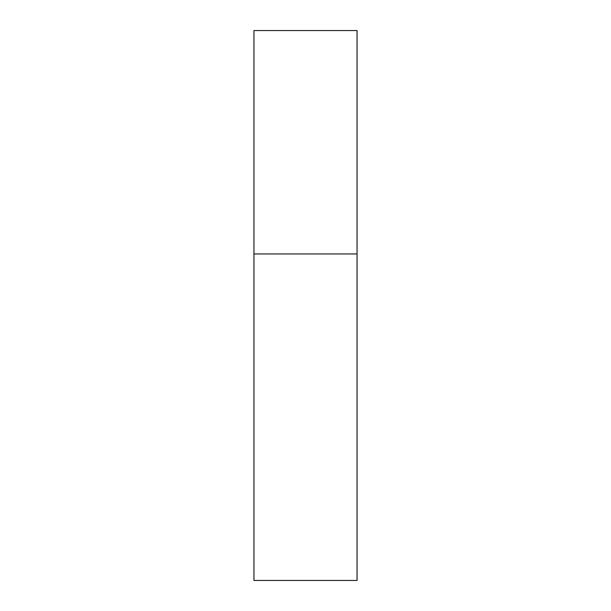 <?xml version="1.0" encoding="UTF-8"?>
<svg xmlns="http://www.w3.org/2000/svg" width="611" height="611" viewBox="0 0 611 611"><rect width="100%" height="100%" fill="white"/><g stroke="black" fill="none" stroke-linecap="round" stroke-linejoin="round"><path stroke-width="0.46" stroke-dasharray="3.06 2.29" d="M357.053 253.947L253.947 253.947L357.053 253.947M357.053 30.55L253.947 30.55M253.947 580.45L357.053 580.45"/><path stroke-width="0.92" d="M253.947 253.947L357.053 253.947L357.053 30.55L253.947 30.55L253.947 580.45L357.053 580.45L357.053 253.947L253.947 253.947"/></g></svg>
